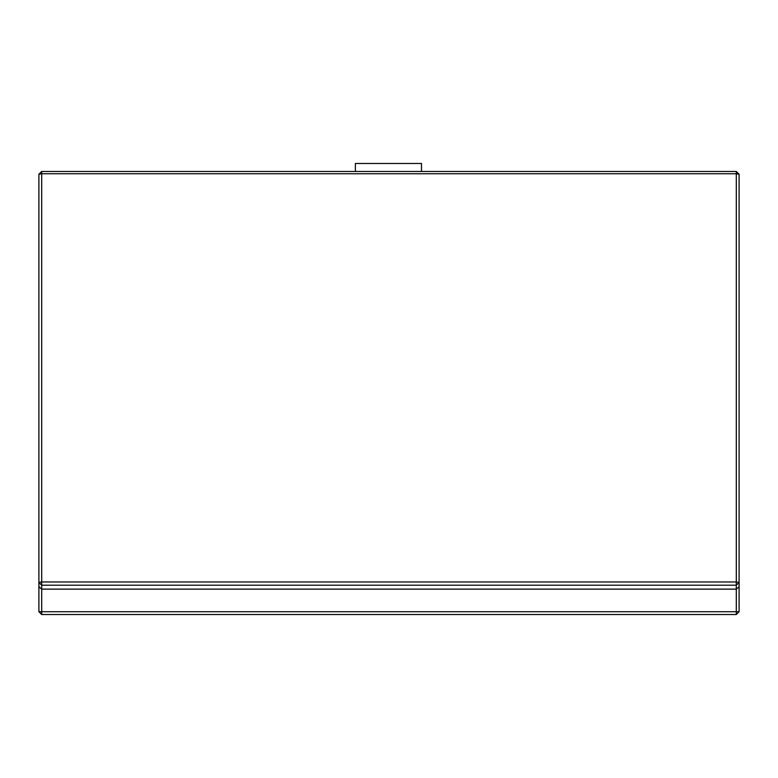 <?xml version="1.0" encoding="UTF-8"?>
<svg xmlns="http://www.w3.org/2000/svg" width="778" height="778" viewBox="0 0 778 778"><rect width="100%" height="100%" fill="white"/><g stroke="black" fill="none" stroke-linecap="round" stroke-linejoin="round"><path stroke-width="1.17" d="M38.9 611.712L38.9 174.233L41.701 171.471L736.299 171.471L736.299 173.747L41.701 173.747L41.701 581.963L736.299 581.963L736.299 173.747L739.1 174.233L739.1 611.712L736.299 611.712L736.299 589.131L41.701 589.131L41.701 611.712L736.299 611.712L736.299 614.513L41.701 614.513L38.9 611.712L41.701 611.712L41.701 614.513M736.299 589.131L738.594 587.205L736.299 589.131L736.299 585.212L41.701 585.212L41.701 589.131L736.299 589.131M39.406 587.205L41.701 589.131L38.9 586.612M736.299 614.513L739.1 611.712M739.1 586.612L738.594 587.205M38.9 174.233L41.701 173.747L41.701 171.471M739.1 174.233L736.299 171.471M38.9 582.45L41.701 585.212L41.701 581.963L38.9 582.45M739.1 582.45L736.299 581.963L736.299 585.212L739.1 582.45M421.491 171.471L421.491 163.487L355.39 163.487L355.39 171.471"/></g></svg>

